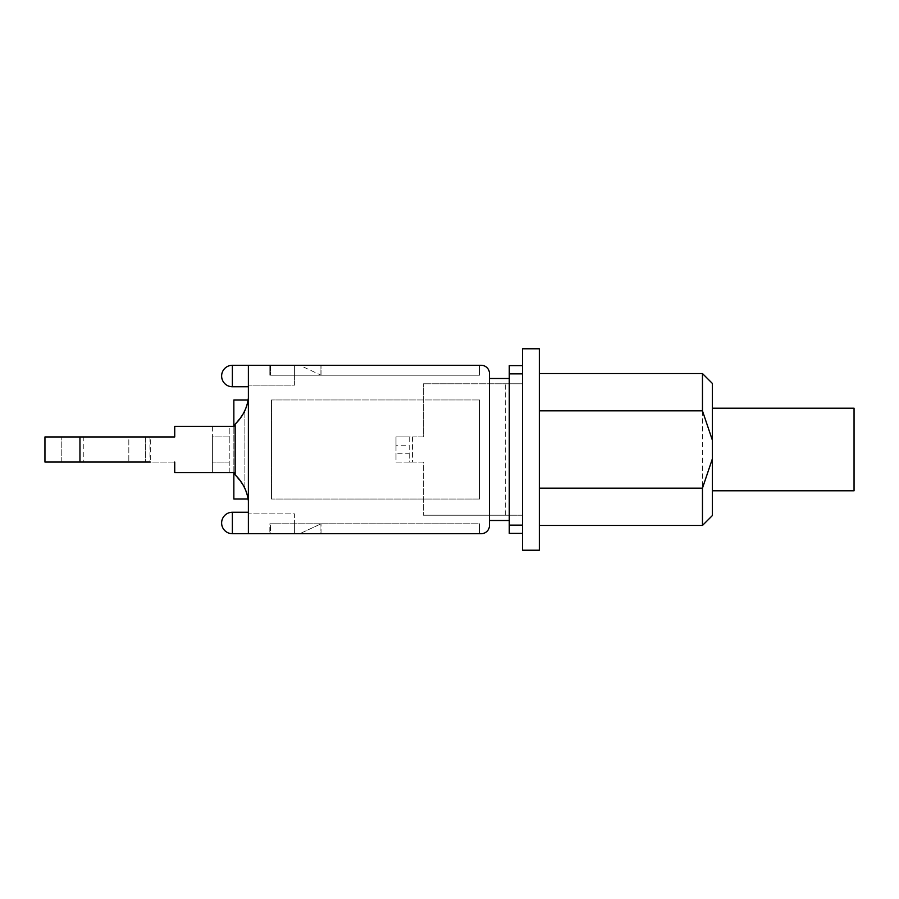 <?xml version="1.0" encoding="UTF-8"?>
<svg xmlns="http://www.w3.org/2000/svg" width="899" height="899" viewBox="0 0 899 899"><rect width="100%" height="100%" fill="white"/><g stroke="black" fill="none" stroke-linecap="round" stroke-linejoin="round"><path stroke-width="0.67" stroke-dasharray="4.5 3.37" d="M522.488 533.377L522.488 365.623L522.488 533.377L509.272 533.377L509.272 525.128L522.488 525.128L522.488 550.222M509.272 373.872L509.272 365.623L522.488 365.623L522.488 373.872L509.272 373.872L509.272 383.783L423.407 383.783L522.488 383.783L522.488 515.217L423.407 515.217L509.272 515.217L509.272 383.783L522.488 383.783L522.488 373.872M522.488 525.128L522.488 515.217L509.272 515.217L509.272 525.128M509.272 378.501L509.272 520.499L509.272 378.501L489.461 378.501L489.461 520.499L509.272 520.499M412.517 462.052L409.214 462.052L409.214 436.948L412.517 436.948L412.517 462.052L423.407 462.052L423.407 515.217L423.407 462.052L412.843 462.052L412.843 436.948L395.998 436.948L395.998 462.052L412.843 462.052M412.517 436.948L423.407 436.948L423.407 383.783L423.407 436.948L412.843 436.948M409.214 453.793L409.214 462.052L395.998 462.052L395.998 453.793L409.214 453.793L409.214 445.207L395.998 445.207L395.998 436.948L409.214 436.948L409.214 445.207M395.998 445.207L395.998 453.793M522.488 348.778L522.488 365.623M854.05 408.225L854.05 490.775M712.379 449.5L712.379 490.775L712.379 449.5M702.467 525.454L702.467 373.546M712.379 383.446L712.379 515.554M539.321 410.854L539.321 525.454L539.321 410.854M539.321 348.778L539.321 550.222M44.95 462.052L44.95 436.948L83.259 436.948L83.259 462.052L61.795 462.052L61.795 436.948L61.795 462.052L44.95 462.052M243.438 485.606L235.167 474.908L235.167 424.092A42.927 42.927 0 0 0 248.09 399.965A42.927 42.927 0 0 1 235.167 424.092A42.927 42.927 0 0 0 248.09 399.965A42.927 42.927 0 0 1 235.167 424.092L235.167 474.908C241.483 482.134 244.719 486.662 244.876 488.483C244.719 486.662 241.483 482.134 235.167 474.908C241.483 482.134 244.719 486.662 244.876 488.483C244.719 486.662 241.483 482.134 235.167 474.908C241.483 482.134 244.719 486.662 244.876 488.483C244.719 486.662 241.483 482.134 235.167 474.908A42.927 42.927 0 0 1 248.09 499.035A42.927 42.927 0 0 0 235.167 474.908A42.927 42.927 0 0 1 248.09 499.035A42.927 42.927 0 0 0 235.167 474.908A42.927 42.927 0 0 1 248.09 499.035L233.852 499.035L233.852 472.616L233.852 499.035L233.852 472.616L174.732 472.616L174.732 462.052L174.732 472.616L174.732 462.052L145.346 462.052L145.346 436.948L174.732 436.948L174.732 426.384L174.732 436.948L83.259 436.948M128.827 462.052L150.302 462.052L150.302 436.948L128.827 436.948L128.827 462.052L128.827 436.948L145.346 436.948L145.346 462.052L128.827 462.052M233.852 472.616L174.732 472.616L233.852 472.616L233.852 426.384L233.852 499.035L233.852 472.616L229.223 472.616L229.223 426.384L233.852 426.384L233.852 399.965L248.09 399.965L233.852 399.965L233.852 426.384L174.732 426.384L233.852 426.384L233.852 399.965L233.852 426.384L233.852 399.965L248.09 399.965A42.927 42.927 0 0 1 235.167 424.092C241.483 416.866 244.719 412.338 244.876 410.517C244.719 412.338 241.483 416.866 235.167 424.092C241.483 416.866 244.719 412.338 244.876 410.517C244.719 412.338 241.483 416.866 235.167 424.092C241.483 416.866 244.719 412.338 244.876 410.517C244.719 412.338 241.483 416.866 235.167 424.092C242.842 416.507 247.247 407.798 248.382 397.987L248.382 501.013L248.382 397.987M212.389 426.384L212.389 436.948L229.223 436.948L229.223 426.384L212.389 426.384L212.389 472.616L229.223 472.616L229.223 462.052L212.389 462.052L212.389 436.948L229.223 436.948L229.223 462.052L212.389 462.052L212.389 472.616M248.09 499.035L233.852 499.035L248.09 499.035M174.732 462.052L83.259 462.052M243.438 413.394L235.167 424.092L235.167 474.908C242.842 482.493 247.247 491.202 248.382 501.013M174.732 436.948L174.732 426.384L233.852 426.384M294.614 533.714L294.614 523.802L270.509 523.802L321.033 523.802L294.614 523.802L294.614 513.902L248.382 513.902L248.382 533.714L248.382 512.25L248.382 533.714L248.382 512.25L248.382 533.714L248.382 513.902L294.614 513.902L294.614 523.802L321.033 523.802L299.783 533.714L321.033 523.802L294.614 523.802L294.614 533.714L294.614 523.802L294.614 533.714L321.033 533.714L294.614 533.714M294.614 365.286L294.614 375.198L294.614 365.286L294.614 375.198L294.614 365.286L321.033 365.286L294.614 365.286L299.783 365.286L321.033 375.198L275.779 375.198L321.033 375.198L321.033 365.286L321.033 375.198L294.614 375.198L321.033 375.198L299.783 365.286L294.614 365.286M275.779 375.198L320.044 375.198L320.044 365.286L270.509 365.286L270.509 375.198L270.509 365.286L479.549 365.286L479.549 375.198L479.549 365.286L320.044 365.286L320.044 375.198L479.549 375.198L479.549 365.286L248.382 365.286L248.382 533.714L481.201 533.714A8.26 8.26 0 0 0 489.461 525.454L489.461 373.546A8.26 8.26 0 0 0 481.201 365.286L248.382 365.286L248.382 385.098L248.382 365.286L269.846 365.286L269.846 375.198L479.549 375.198L479.549 365.286L269.846 365.286L269.846 375.198L269.846 365.286L269.846 375.198L479.549 375.198L275.779 375.198M479.549 533.714L479.549 523.802L479.549 533.714L479.549 523.802L269.846 523.802L479.549 523.802L479.549 533.714L320.044 533.714L320.044 523.802L320.044 533.714L479.549 533.714L248.382 533.714L479.549 533.714M489.461 520.499L489.461 378.501M270.509 533.714L320.044 533.714L270.509 533.714L270.509 523.802L270.509 533.714M321.033 533.714L321.033 523.802L321.033 533.714M269.846 523.802L275.779 523.802L269.846 523.802L269.846 533.714L269.846 523.802M294.614 375.198L294.614 385.098L248.382 385.098L294.614 385.098L294.614 375.198M271.498 399.965L271.498 499.035L271.498 399.965L479.549 399.965L271.498 399.965M479.549 499.035L271.498 499.035L479.549 499.035L479.549 399.965L479.549 499.035M505.968 383.783L505.968 515.217M505.643 515.217L505.643 383.783M149.964 436.948L149.964 462.052M232.369 512.25L232.369 533.714A10.732 10.732 0 0 1 221.626 522.982A10.732 10.732 0 0 1 232.369 512.25L248.382 512.25M232.369 376.018L232.369 365.286L232.369 376.018M232.369 365.286L232.369 386.75A10.732 10.732 0 0 1 221.626 376.018A10.732 10.732 0 0 1 232.369 365.286L248.382 365.286M244.876 488.483L244.876 410.517L244.876 488.483M248.382 386.75L232.369 386.75M248.382 533.714L232.369 533.714"/><path stroke-width="1.35" d="M522.488 373.872L522.488 365.623L509.272 365.623L509.272 533.377L522.488 533.377L522.488 373.872L509.272 373.872M522.488 365.623L522.488 348.778L539.321 348.778L539.321 550.222L522.488 550.222L522.488 533.377M712.379 490.775L854.05 490.775L854.05 408.225L712.379 408.225M712.379 458.816L702.467 488.146L702.467 525.454L712.379 515.554L712.379 383.446L702.467 373.546L702.467 410.854L712.379 440.184M539.321 488.146L702.467 488.146M539.321 410.854L702.467 410.854M44.95 462.052L79.955 462.052L79.955 436.948L44.95 436.948L44.95 462.052M212.389 472.616L233.852 472.616L233.852 499.035L248.09 499.035A42.927 42.927 0 0 0 235.167 474.908L235.167 424.092A42.927 42.927 0 0 0 248.09 399.965L233.852 399.965L233.852 426.384L174.732 426.384L174.732 436.948L79.955 436.948M79.955 462.052L150.302 462.052M174.732 436.948L150.302 436.948M233.852 426.384L212.389 426.384M243.438 485.606L244.876 488.483M248.382 501.013C247.247 491.202 242.842 482.493 235.167 474.908M235.167 424.092C242.842 416.507 247.247 407.798 248.382 397.987M244.876 410.517L243.438 413.394M174.732 462.052L174.732 472.616L233.852 472.616M489.461 520.499L509.272 520.499M489.461 378.501L509.272 378.501M481.201 365.286A8.26 8.26 0 0 1 489.461 373.546L489.461 525.454A8.26 8.26 0 0 1 481.201 533.714L248.382 533.714L248.382 365.286L481.201 365.286M522.488 525.128L509.272 525.128M232.369 522.982L232.369 512.25A10.732 10.732 0 0 0 221.626 522.982A10.732 10.732 0 0 0 232.369 533.714L232.369 522.982M232.369 376.018L232.369 365.286A10.732 10.732 0 0 0 221.626 376.018A10.732 10.732 0 0 0 232.369 386.75L232.369 376.018M539.321 525.454L702.467 525.454M539.321 373.546L702.467 373.546M248.382 512.25L232.369 512.25M248.382 533.714L232.369 533.714M248.382 365.286L232.369 365.286M248.382 386.75L232.369 386.75"/></g></svg>
